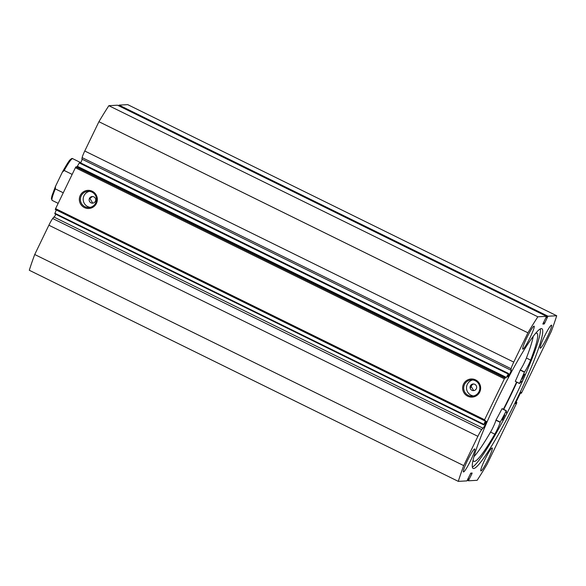 <?xml version="1.0" encoding="UTF-8"?>
<svg xmlns="http://www.w3.org/2000/svg" width="586" height="586" viewBox="0 0 586 586"><rect width="100%" height="100%" fill="white"/><g stroke="black" fill="none" stroke-linecap="round" stroke-linejoin="round"><path stroke-width="0.88" d="M522.851 380.351L519.518 383.412A65.002 7.244 116.2 0 0 524.411 372.183L524.529 371.964A9.317 1.04 116.2 0 0 530.638 360.104L526.411 358.024A71.404 7.962 116.2 0 0 533.216 336.342M524.573 374.132L522.075 379.245L524.573 374.132M504.802 414.976L502.305 420.089L504.802 414.976M519.482 383.544L515.292 381.332A65.002 7.244 116.2 0 0 520.178 370.103L520.295 369.883A9.317 1.04 116.2 0 0 526.411 358.024L530.638 360.104A71.404 7.962 116.2 0 0 536.93 333.229A71.404 7.962 116.2 0 0 536.461 333.134A71.404 7.962 116.2 0 0 535.538 333.412M473.129 459.893A71.404 7.962 116.2 0 0 473.876 461.358A71.404 7.962 116.2 0 0 474.345 461.453A71.404 7.962 116.2 0 0 494.796 434.153A9.317 1.04 116.2 0 0 500.151 422.308L500.254 422.088A65.002 7.244 116.2 0 0 506.245 410.837L506.656 413.833M473.971 456.641A71.404 7.962 116.2 0 0 490.563 432.072L494.796 434.153L490.563 432.072A9.317 1.04 116.2 0 0 495.924 420.228L496.02 420.008A65.002 7.244 116.2 0 0 502.012 408.757L506.333 410.713L502.099 408.625M516.566 382.109A77.813 8.673 -63.8 0 1 503.381 409.255A77.865 8.68 116.2 0 0 516.566 382.109M470.521 387.698A70.225 7.83 -63.8 0 1 472.104 384.423M506.048 377.904L77.052 166.79L79.601 162.41L508.604 373.524L506.048 377.904L504.912 377.963L504.378 378.827L484.593 419.752L484.3 420.602L485.442 420.536L485.303 421.026L484.432 420.594M542.834 324.058L546.511 316.315L117.508 105.202L108.857 105.692A117.669 13.119 -63.8 0 0 98.924 121.705L84.765 150.998A8.197 0.916 -63.8 0 0 82.143 157.634L81.879 159.084L510.867 370.191A3.89 0.432 -63.8 0 1 511.139 369.971A3.89 0.432 -63.8 0 1 511.168 369.978A3.89 0.432 -63.8 0 1 509.893 373.553A3.89 0.432 -63.8 0 1 507.762 376.966A3.89 0.432 -63.8 0 1 507.732 376.959A3.89 0.432 -63.8 0 1 508.406 374.696L508.604 373.524M80.656 162.93A3.89 0.432 116.2 0 0 82.187 159.238M482.871 428.117L53.875 217.01L52.711 218.512A8.197 0.916 116.2 0 0 48.88 225.222L477.876 436.328A8.197 0.916 -63.8 0 1 481.707 429.619L482.871 428.117A3.89 0.432 116.2 0 0 482.908 428.315A3.89 0.432 116.2 0 0 482.937 428.315A3.89 0.432 116.2 0 0 485.069 424.901A3.89 0.432 116.2 0 0 486.343 421.334A3.89 0.432 116.2 0 0 486.314 421.327A3.89 0.432 116.2 0 0 484.739 423.649L483.765 424.865L485.303 421.026M55.831 214.286A3.89 0.432 -63.8 0 1 54.095 217.12M96.434 203.408A9.076 9.002 86.8 0 1 84.391 207.583A9.076 9.002 86.8 0 1 80.245 195.438A9.076 9.002 86.8 0 1 92.28 191.27A9.076 9.002 86.8 0 1 96.434 203.408M81.212 195.849A8.131 8.065 -93.2 0 0 88.918 207.532A8.131 8.065 -93.2 0 0 95.708 202.983A8.131 8.065 -93.2 0 0 88.003 191.3A8.131 8.065 -93.2 0 0 81.212 195.849M479.736 392.034A9.076 9.002 86.8 0 1 467.694 396.202A9.076 9.002 86.8 0 1 463.548 384.064A9.076 9.002 86.8 0 1 475.583 379.889A9.076 9.002 86.8 0 1 479.736 392.034M464.515 384.475A8.131 8.065 -93.2 0 0 472.221 396.158A8.131 8.065 -93.2 0 0 479.011 391.609A8.131 8.065 -93.2 0 0 471.305 379.926A8.131 8.065 -93.2 0 0 464.515 384.475M470.397 385.844A3.318 3.296 -93.2 0 0 473.547 390.613A3.318 3.296 -93.2 0 0 476.323 388.76A3.318 3.296 -93.2 0 0 473.173 383.984A3.318 3.296 -93.2 0 0 470.397 385.844M473.385 383.977L470.822 385.822L473.664 390.598M89.468 198.383A3.318 3.296 -93.2 0 0 92.617 203.159A3.318 3.296 -93.2 0 0 95.386 201.298A3.318 3.296 -93.2 0 0 92.236 196.53A3.318 3.296 -93.2 0 0 89.468 198.383M92.456 196.522L89.892 198.361L92.727 203.137M472.704 379.97A8.131 8.065 -93.2 0 0 473.605 395.953M89.402 191.344A8.131 8.065 -93.2 0 0 90.303 207.334M541.317 328.592A77.865 8.68 116.2 0 0 498.635 396.92A77.865 8.68 116.2 0 0 473.122 468.412A77.865 8.68 116.2 0 0 473.678 468.522A77.865 8.68 116.2 0 0 516.361 400.187A77.865 8.68 116.2 0 0 541.874 328.695A77.865 8.68 116.2 0 0 541.317 328.592M540.329 348.179A12.811 1.428 116.2 0 0 547.346 336.935A12.811 1.428 116.2 0 0 551.543 325.171A12.811 1.428 116.2 0 0 551.455 325.157A12.811 1.428 116.2 0 0 544.431 336.401A12.811 1.428 116.2 0 0 540.233 348.157A12.811 1.428 116.2 0 0 540.329 348.179M480.967 470.968A12.811 1.428 116.2 0 0 487.992 459.724A12.811 1.428 116.2 0 0 492.189 447.96A12.811 1.428 116.2 0 0 492.094 447.946A12.811 1.428 116.2 0 0 485.076 459.19A12.811 1.428 116.2 0 0 480.879 470.946A12.811 1.428 116.2 0 0 480.967 470.968M522.895 349.161A12.811 1.428 116.2 0 0 529.92 337.924A12.811 1.428 116.2 0 0 534.117 326.16A12.811 1.428 116.2 0 0 534.029 326.138A12.811 1.428 116.2 0 0 527.004 337.382A12.811 1.428 116.2 0 0 522.807 349.146A12.811 1.428 116.2 0 0 522.895 349.161M463.541 471.95A12.811 1.428 116.2 0 0 470.565 460.713A12.811 1.428 116.2 0 0 474.763 448.949A12.811 1.428 116.2 0 0 474.667 448.927A12.811 1.428 116.2 0 0 467.643 460.171A12.811 1.428 116.2 0 0 463.445 471.935A12.811 1.428 116.2 0 0 463.541 471.95M477.876 436.328L463.716 465.614A117.669 13.119 116.2 0 0 458.296 481.37L466.947 480.886L470.792 473.122L472.155 473.041L471.855 473.891L470.639 473.29M467.76 479.443L468.785 479.949L471.855 473.891M468.785 479.949L468.492 480.798L477.143 480.308A117.669 13.119 116.2 0 0 487.076 464.295L516.537 403.351L516.837 402.509L516.061 402.128M118.636 105.758L119.053 105.114L127.704 104.63L556.7 315.737A117.669 13.119 116.2 0 1 551.272 331.493L521.811 392.437L521.284 393.294L521.679 392.276L520.917 392.32L520.383 393.177L515.768 402.728L515.468 403.578L516.237 403.534L516.83 402.501M556.7 315.737L548.049 316.228L547.514 317.085L546.46 316.565M543.478 322.512L544.738 323.128L547.514 317.085M544.738 323.128L544.204 323.992L543.046 323.421M542.848 324.065L544.204 323.992M117.508 105.202L546.511 316.315L537.853 316.799A117.669 13.119 116.2 0 0 527.913 332.819L513.761 362.104A8.197 0.916 116.2 0 0 511.131 368.74L510.867 370.191M458.296 481.37L29.3 270.263A117.669 13.119 -63.8 0 1 34.728 254.507L48.88 225.222M54.864 213.678L54.908 213.275L483.897 424.381M56.285 209.978L54.908 213.275M484.3 420.602L55.311 209.495L55.597 208.645L484.593 419.752M504.378 378.827L75.389 167.721L55.597 208.645M75.389 167.721L75.916 166.856L504.912 377.963M77.052 166.79L75.916 166.856M463.716 465.614L34.728 254.507M537.853 316.799L108.857 105.692M98.924 121.705L527.913 332.819M468.002 478.645L469.261 479.26M467.972 478.703L469.115 479.267M546.159 317.26L547.185 317.766M516.039 402.172L516.735 402.509M515.563 403.197L516.237 403.534M520.493 392.964L521.181 393.301M472.345 467.101A77.865 8.68 116.2 0 0 512.999 401.263A77.865 8.68 116.2 0 0 540.358 328.885M503.718 409.424A81.139 9.046 116.2 0 0 516.903 382.277M80.795 162.659L72.693 158.674A23.25 2.593 116.2 0 0 64.211 170.489L72.151 174.401M63.266 192.787L55.318 188.882A23.25 2.593 116.2 0 0 52.161 200.397L51.385 198.639L51.92 195.892L55.509 186.311L55.318 188.882M64.211 170.489L62.321 172.225L55.509 186.311M72.693 158.674C72.298 158.176 71.477 158.513 70.239 159.692C69.397 160.146 66.804 164.234 62.46 171.947L62.321 172.225M506.245 410.837L502.012 408.757M500.254 422.088L496.02 420.008M500.151 422.308L495.924 420.228M524.411 372.183L520.178 370.103M519.518 383.412L515.292 381.332M524.529 371.964L520.295 369.883M119.053 105.114L548.049 316.228M84.765 150.998L513.761 362.104M468.478 480.791L467.364 480.242L468.485 480.791M52.711 218.512L481.707 429.619M508.245 374.022L79.249 162.908M77.396 166.292L506.392 377.406M82.143 157.634L511.131 368.74M516.061 402.121L516.837 402.509M54.769 213.758L483.765 424.865M58.161 203.349L52.161 200.397"/></g></svg>
